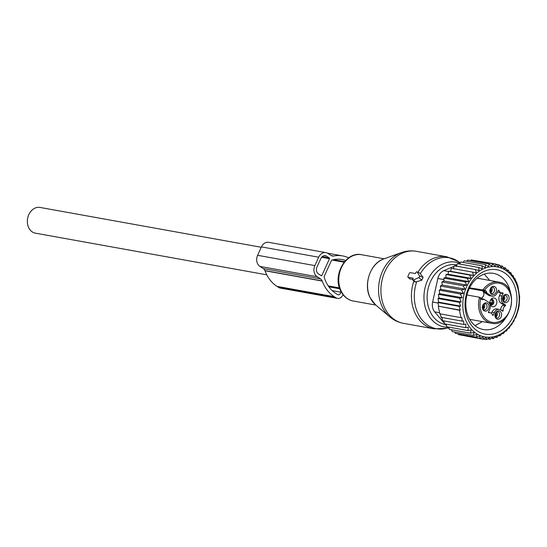<?xml version="1.0" encoding="UTF-8"?>
<svg xmlns="http://www.w3.org/2000/svg" width="547" height="547" viewBox="0 0 547 547"><rect width="100%" height="100%" fill="white"/><g stroke="black" fill="none" stroke-linecap="round" stroke-linejoin="round"><path stroke-width="0.82" d="M408.185 277.295L413.279 278.211L412.869 279.114A1.046 0.615 -57.4 0 0 412.876 280.057A1.046 0.615 -57.4 0 0 413.457 280.091L418.742 277.548A1.046 0.615 -57.4 0 0 419.481 275.927L417.129 272.003A1.046 0.615 -57.4 0 0 416.937 271.838A1.046 0.615 -57.4 0 0 415.809 272.638L415.399 273.541L410.312 272.625A1.046 0.615 -57.4 0 0 409.252 273.445L407.973 276.249A1.046 0.615 -57.4 0 0 407.987 277.192A1.046 0.615 -57.4 0 0 408.185 277.295L409.86 278.922L412.759 279.442M412.876 280.057L414.633 281.808L415.624 281.972L421.826 280.208L423.125 277.336L419.706 273.001L416.937 271.838M407.987 277.192L409.86 278.922M266.779 274.826L35.405 233.166A13.066 10.27 -79.8 0 1 27.35 221.549A13.066 10.27 -79.8 0 1 35.172 208.031A13.066 10.27 -79.8 0 1 40.034 207.443L261.261 247.278M483.89 303.913A3.138 2.462 -79.8 0 1 484.621 306.908A3.138 2.462 -79.8 0 1 482.926 309.287M491.397 287.401A3.138 2.462 -79.8 0 1 492.15 290.313A3.138 2.462 -79.8 0 1 490.433 292.775M503.992 295.442A3.138 2.462 -79.8 0 1 504.724 298.43A3.138 2.462 -79.8 0 1 503.021 300.816M496.485 311.954A3.138 2.462 -79.8 0 1 497.23 314.86A3.138 2.462 -79.8 0 1 495.514 317.328M492.498 306.703A4.444 3.494 -79.8 0 1 489.955 301.671A4.444 3.494 -79.8 0 1 494.167 297.978A4.444 3.494 -79.8 0 1 494.256 297.999A4.444 3.494 -79.8 0 1 496.806 303.031A4.444 3.494 -79.8 0 1 492.594 306.723A4.444 3.494 -79.8 0 1 492.498 306.703M483.507 304.139A3.138 2.462 -79.8 0 1 485.155 303.729A3.138 2.462 -79.8 0 1 487.008 307.339A3.138 2.462 -79.8 0 1 484.047 309.903A3.138 2.462 -79.8 0 1 482.645 308.946M491.021 287.626A3.138 2.462 -79.8 0 1 492.662 287.216A3.138 2.462 -79.8 0 1 492.731 287.23A3.138 2.462 -79.8 0 1 494.522 290.778A3.138 2.462 -79.8 0 1 491.555 293.39A3.138 2.462 -79.8 0 1 491.486 293.377A3.138 2.462 -79.8 0 1 490.153 292.433M503.609 295.667A3.138 2.462 -79.8 0 1 505.257 295.257A3.138 2.462 -79.8 0 1 507.11 298.86A3.138 2.462 -79.8 0 1 504.143 301.424A3.138 2.462 -79.8 0 1 502.748 300.467M496.102 312.18A3.138 2.462 -79.8 0 1 497.749 311.769A3.138 2.462 -79.8 0 1 497.811 311.783A3.138 2.462 -79.8 0 1 499.609 315.332A3.138 2.462 -79.8 0 1 496.635 317.944A3.138 2.462 -79.8 0 1 496.573 317.93A3.138 2.462 -79.8 0 1 495.24 316.986M480.984 298.122A3.918 3.084 100.2 0 0 483.37 291.934A3.918 3.084 100.2 0 0 482.851 291.209A15.678 12.321 100.2 0 0 484.936 292.939L487.322 293.363A15.678 12.321 100.2 0 1 486.939 293.11L484.594 291.524A3.918 3.084 100.2 0 0 484.074 291.093A1.046 0.615 -57.4 0 0 485.134 290.272L469.565 287.859M500.765 309.999A4.178 3.289 100.2 0 1 502.925 305.404L505.312 305.835A4.178 3.289 100.2 0 0 503.165 310.546A0.52 0.41 100.2 0 1 502.543 311.134L500.642 309.917A5.75 4.52 100.2 0 0 499.322 309.397L496.936 308.966A5.75 4.52 100.2 0 0 491.999 312.125L491.452 313.328M502.925 305.404A0.52 0.41 100.2 0 0 502.994 304.467L505.38 304.891A0.52 0.41 100.2 0 1 505.312 305.835M499.514 295.612L501.893 296.043L503.028 293.548L500.642 293.117L499.514 295.612A5.75 4.52 100.2 0 0 501.093 303.25L502.994 304.467M500.642 293.117A0.52 0.41 100.2 0 0 500.696 292.754M497.688 291.797A4.178 3.289 100.2 0 0 499.008 292.454L501.394 292.884A4.178 3.289 100.2 0 0 502.611 292.816A0.52 0.41 100.2 0 1 503.028 293.548M490.885 295.64L488.498 295.209A5.75 4.52 100.2 0 0 489.818 295.736L492.204 296.159A5.75 4.52 -79.8 0 1 490.885 295.64L487.322 293.363M488.498 295.209L484.936 292.939M488.936 307.715A4.191 3.296 -79.8 0 1 486.16 311.086A4.191 3.296 -79.8 0 1 482.83 309.39A4.191 3.296 -79.8 0 1 482.495 306.32A4.191 3.296 -79.8 0 1 483.842 303.783A4.191 3.296 -79.8 0 1 487.623 303.421A4.191 3.296 -79.8 0 1 488.936 307.715M492.389 294.614A4.191 3.296 -79.8 0 1 490.338 292.877A4.191 3.296 -79.8 0 1 491.35 287.271A4.191 3.296 -79.8 0 1 494.05 286.396A4.191 3.296 -79.8 0 1 496.444 291.195A4.191 3.296 -79.8 0 1 492.389 294.614M502.59 297.848A4.191 3.296 -79.8 0 1 503.937 295.312A4.191 3.296 -79.8 0 1 507.725 294.942A4.191 3.296 -79.8 0 1 509.038 299.236A4.191 3.296 -79.8 0 1 506.262 302.607A4.191 3.296 -79.8 0 1 502.932 300.918A4.191 3.296 -79.8 0 1 502.59 297.848M497.476 319.168A4.191 3.296 -79.8 0 1 495.425 317.431A4.191 3.296 -79.8 0 1 496.43 311.824A4.191 3.296 -79.8 0 1 499.137 310.949A4.191 3.296 -79.8 0 1 501.524 315.749A4.191 3.296 -79.8 0 1 497.476 319.168M481.483 298.375L481.025 298.149A1.046 0.615 122.6 0 1 481.1 299.147A4.964 3.904 -79.8 0 0 484.095 299.366L481.483 298.375A3.918 3.084 100.2 0 1 481.114 298.224M499.322 309.397A5.75 4.52 100.2 0 0 494.385 312.556L493.257 315.051A0.52 0.41 100.2 0 1 492.505 315.038A4.178 3.289 100.2 0 0 490.133 312.679A4.178 3.289 100.2 0 0 488.915 312.747A0.52 0.41 100.2 0 1 488.498 312.016L489.633 309.52A5.75 4.52 100.2 0 0 488.047 301.882L484.485 299.606A15.678 12.321 100.2 0 0 484.095 299.366M501.893 296.043A5.75 4.52 100.2 0 0 503.479 303.681L505.38 304.891M498.338 290.395L499.021 290.519A4.178 3.289 100.2 0 0 501.394 292.884M499.021 290.519A0.52 0.41 100.2 0 0 498.276 290.512L497.141 293.007A5.75 4.52 -79.8 0 1 492.204 296.159M484.676 289.978A19.863 15.61 -79.8 0 1 499.698 283.319A19.863 15.61 -79.8 0 1 511.021 306.074A19.863 15.61 -79.8 0 1 491.828 322.245A19.863 15.61 -79.8 0 1 480.642 298.853L479.541 297.233L466.926 294.963M479.876 297.452L480.888 298.094A1.046 0.615 122.6 0 1 481.025 298.149L479.541 297.233A20.902 16.431 -79.8 0 0 490.987 323.154A20.902 16.431 -79.8 0 0 491.425 323.243L469.723 319.332M482.584 308.768A3.918 3.043 96.4 0 0 483.514 307.838L483.199 307.64A3.48 2.701 96.4 0 1 482.481 308.351M482.112 307.291L483.199 307.64M483.206 304.549A3.918 3.111 -75.9 0 1 483.534 307.783L483.363 307.742M482.974 304.952A3.48 2.762 -75.9 0 1 483.22 307.585L483.534 307.783M482.174 307.154L483.22 307.585M495.179 316.809A3.918 3.043 96.4 0 0 496.102 315.879L495.794 315.681A3.48 2.701 96.4 0 1 495.076 316.392M494.707 315.332L495.794 315.681M495.801 312.59A3.918 3.111 -75.9 0 1 496.129 315.824L495.958 315.783M495.568 312.987A3.48 2.762 -75.9 0 1 495.814 315.626L496.129 315.824M494.768 315.195L495.814 315.626M502.686 300.289A3.918 3.043 96.4 0 0 503.609 299.359L503.302 299.161A3.48 2.701 96.4 0 1 502.584 299.872M502.214 298.812L503.302 299.161M503.308 296.071A3.918 3.111 -75.9 0 1 503.637 299.312L503.466 299.264M503.076 296.474A3.48 2.762 -75.9 0 1 503.322 299.113L503.637 299.312M502.276 298.683L503.322 299.113M490.098 292.255A3.918 3.043 96.4 0 0 491.021 291.325L490.707 291.127A3.48 2.701 96.4 0 1 489.989 291.838M489.62 290.778L490.707 291.127M490.721 288.037A3.918 3.111 -75.9 0 1 491.042 291.271L490.871 291.23M490.481 288.433A3.48 2.762 -75.9 0 1 490.734 291.072L491.042 291.271M489.681 290.642L490.734 291.072M490.317 304.857A3.918 3.043 96.4 0 0 490.885 304.994A3.918 3.043 96.4 0 0 493.565 303.599L493.25 303.4A3.48 2.701 96.4 0 1 490.085 304.269M489.962 303.79A2.872 2.236 96.4 0 0 490.351 303.886A2.872 2.236 96.4 0 0 492.163 303.052L493.25 303.4M489.852 302.792L492.163 303.052M491.541 298.929L491.425 298.894A3.918 3.111 -75.9 0 1 491.541 298.929A3.918 3.111 -75.9 0 1 493.585 303.551L493.415 303.503M491.165 302.942L489.852 302.607M491.049 299.291A3.48 2.762 -75.9 0 1 493.271 303.353L493.585 303.551M490.686 299.79A2.872 2.284 -75.9 0 1 492.225 302.922L493.271 303.353M492.225 302.922L489.866 302.327M465.087 289.137L463.083 285.753L441.921 281.944L442.208 285.021L440.376 286.013L461.538 289.821L465.087 289.137L442.208 285.021M463.083 285.753L466.864 285.103L464.977 281.903L468.8 281.596L467.193 278.314L471.029 278.355L469.702 275.032L473.517 275.428L472.478 272.098L476.239 272.85L475.473 269.562L479.151 270.662L478.652 267.449L482.215 268.885L481.975 265.787L485.394 267.545L485.401 264.604L488.642 266.656L488.874 263.907L491.924 266.239L492.362 263.716L495.185 266.293L495.801 264.023L498.392 266.82L499.158 264.83L501.496 267.811L502.392 266.129L504.457 269.254L505.449 267.893L507.452 271.271L508.293 270.102L510.242 273.698L510.85 272.693L509.585 272.468M451.624 329.766L452.198 331.571L473.36 335.379L474.064 332.487L470.516 333.164L471.07 330.019L467.958 330.579L468.307 327.222L465.709 327.667L465.818 324.145L463.781 324.48L463.644 320.911L462.215 321.137L461.818 317.499L460.971 317.629L459.446 310.258L460.294 310.128L459.152 306.354L460.581 306.122L459.193 302.327L461.23 301.992L459.596 298.163L462.194 297.718L460.376 293.971L463.487 293.418L461.538 289.821M470.317 328.05A35.541 27.931 -79.8 0 1 471.815 278.143A35.541 27.931 -79.8 0 1 511.671 275.797A35.541 27.931 100.2 0 1 510.166 325.697A35.541 27.931 100.2 0 1 470.317 328.05M512.197 275.442L513.093 275.606L512.669 276.44L510.85 272.693M466.864 285.103L443.966 280.98L441.921 281.944M508.293 270.102L506.59 269.801M505.449 267.893L503.308 267.51M502.392 266.129L499.821 265.664M499.158 264.83L496.026 264.269M495.801 264.023L474.331 260.468M492.362 263.716L471.199 259.907L470.509 260.604M488.874 263.907L467.719 260.098L466.782 261.247M485.401 264.604L464.246 260.796L463.165 262.403M481.975 265.787L460.82 261.979L459.706 264.037M478.652 267.449L457.497 263.64L456.246 266.539M475.473 269.562L454.318 265.753L453.34 268.727M472.478 272.098L451.316 268.29L450.619 271.305L448.547 271.216L469.702 275.032M473.517 275.428L450.619 271.305M471.029 278.355L448.13 274.232L446.031 274.498L467.193 278.314M468.8 281.596L445.901 277.473L443.815 278.095L464.977 281.903M463.487 293.418L440.738 289.322L439.22 290.163L460.376 293.971M462.194 297.718L439.665 293.664L438.441 294.354L459.596 298.163M461.23 301.992L438.967 297.985L438.038 298.518L459.193 302.327M460.581 306.122L438.632 302.17L437.997 302.546L459.152 306.354M460.294 310.128L438.66 306.231L459.446 310.258M438.291 306.45L439.815 313.821L460.971 317.629M440.191 313.602L441.06 317.328L462.215 321.137M441.696 316.959L442.626 320.672L463.781 324.48M443.747 320.877L444.554 323.858L465.709 327.667M446.044 324.125L446.796 326.764L467.958 330.579M461.702 335.208L483.001 339.243L486.365 337.472L486.447 339.557L483.445 339.017M458.112 333.848L458.489 334.627L479.644 338.436L483.165 336.945L483.001 339.243M454.789 332.036L455.254 333.335L476.416 337.143L480.061 335.954L479.644 338.436M448.67 327.106L449.354 329.356L470.516 333.164M516.231 282.067L515.021 278.785L514.426 278.683M517.647 285.609L516.587 282.136M517.831 285.643L519.65 296.918L519.206 305.11L518.426 309.294L515.725 317.513L514.686 318.662L513.831 321.369L512.751 322.169L511.609 324.959L510.522 325.41L509.1 328.241L508.033 328.337L506.331 331.167L505.264 330.976M506.331 331.167L505.312 330.908L503.329 333.711L502.091 333.485M503.329 333.711L502.406 333.102L500.149 335.824L498.693 335.557M500.149 335.824L499.336 334.88L496.826 337.478L495.097 337.171M491.35 338.299L493.401 338.668L496.163 336.22L496.826 337.478M493.401 338.668L492.909 337.102L489.927 339.359L487.459 338.914M489.927 339.359L489.633 337.526L486.447 339.557M476.416 337.143L477.1 334.511L473.36 335.379M449.155 328.692A10.455 8.212 100.2 0 1 448.02 327.598L447.412 326.88M446.53 325.841L444.896 323.92M444.41 323.345L434.667 311.872A10.455 8.212 -79.8 0 1 432.636 302.047L437.853 278.491A10.455 8.212 -79.8 0 1 443.795 270.649L454.14 266.286M513.093 275.606L514.727 279.435L515.021 278.785M455.077 265.89L456.848 265.145M506.119 317.26A28.533 22.427 -79.8 0 1 483.391 329.547A28.533 22.427 -79.8 0 1 466.523 296.734A28.533 22.427 -79.8 0 1 493.503 273.377A28.533 22.427 -79.8 0 1 510.522 292.816M465.853 296.495A32.717 25.709 100.2 0 0 484.512 333.985A32.717 25.709 100.2 0 0 516.129 307.346A32.717 25.709 100.2 0 0 497.469 269.856A32.717 25.709 100.2 0 0 465.853 296.495M450.639 329.588A10.455 8.212 100.2 0 0 451.685 329.944M438.66 306.231L437.997 302.546M438.632 302.17L438.038 298.518M438.967 297.985L438.441 294.354M439.665 293.664L439.22 290.163M440.738 289.322L440.376 286.013M443.966 280.98L443.815 278.095M445.901 277.473L446.031 274.498M448.13 274.232L448.547 271.216M348.665 257.876A37.893 29.777 -79.8 0 0 342.593 255.9A37.893 29.777 -79.8 0 0 333.629 256.01A5.258 4.137 -79.8 0 1 333.472 256.037A5.224 4.109 -79.8 0 1 332.391 256.023A5.224 4.109 -79.8 0 1 331.195 255.552L327.783 253.377A8.362 6.571 -79.8 0 0 325.868 252.618L268.611 242.307A8.362 6.571 -79.8 0 0 261.432 246.902L257.61 255.305A8.362 6.571 -79.8 0 0 259.914 266.416L263.319 268.598A5.224 4.109 -79.8 0 1 264.912 270.58A5.258 4.137 -79.8 0 1 264.98 270.751A37.893 29.777 -79.8 0 0 277.028 286.382L278.806 287.524A6.27 4.93 -79.8 0 0 280.249 288.091L337.499 298.395A6.27 4.93 -79.8 0 1 336.063 297.835L278.806 287.524M277.028 286.382L334.285 296.693A37.893 29.777 -79.8 0 1 322.238 281.062A5.258 4.137 -79.8 0 0 322.169 280.891A5.224 4.109 -79.8 0 0 320.576 278.902L317.164 276.727A8.362 6.571 -79.8 0 1 314.867 265.616L318.689 257.213A8.362 6.571 -79.8 0 1 325.868 252.618M345.615 260.509A34.235 26.906 -79.8 0 0 341.943 259.504A34.235 26.906 -79.8 0 0 331.981 260.051A1.06 0.834 -79.8 0 0 331.393 260.604L324.248 276.317A1.06 0.834 -79.8 0 0 324.18 277.213A34.235 26.906 -79.8 0 0 335.769 293.424L337.554 294.56A2.612 2.051 -79.8 0 0 338.149 294.799A2.612 2.051 -79.8 0 0 340.685 292.16L332.2 290.628L340.685 292.16M329.506 258.69L321.862 275.503A0.52 0.41 -79.8 0 1 321.287 275.743L318.443 273.924A5.224 4.109 -79.8 0 1 317 266.984L320.822 258.574A5.224 4.109 -79.8 0 1 325.315 255.702A5.224 4.109 -79.8 0 1 326.511 256.174L329.362 257.993A0.52 0.41 -79.8 0 1 329.506 258.69L321.629 257.275M343.024 294.635A6.27 4.93 -79.8 0 1 337.499 298.395M334.285 296.693L336.063 297.835M340.685 292.146A6.619 5.203 -79.8 0 1 340.802 291.093M382.51 307.414A35.815 28.15 -79.8 0 1 401.327 252.632C406.264 250.868 411.289 250.43 416.417 251.319A36.587 28.752 -79.8 0 0 386.503 268.42A36.587 28.752 -79.8 0 0 384.931 308.392A36.587 28.752 -79.8 0 0 403.447 323.332C398.332 322.381 393.772 320.214 389.765 316.843A35.815 28.15 -79.8 0 1 382.51 307.414M375.55 304.836L370.271 297.992C363.01 284.618 370.408 263.114 383.816 258.922A25.606 20.123 100.2 0 0 370.36 298.094A25.606 20.123 100.2 0 0 375.55 304.836L389.765 316.843M403.447 323.332L433.949 328.822A36.587 28.752 -79.8 0 1 415.433 313.882A36.587 28.752 -79.8 0 1 413.86 281.042M433.949 328.822L446.386 328.33A36.047 28.328 -79.8 0 1 418.27 314.019A36.047 28.328 -79.8 0 1 416.739 281.602M375.851 305.082L353.253 301.014A23.521 18.482 -79.8 0 1 341.349 291.414A23.521 18.482 -79.8 0 1 342.36 265.719A23.521 18.482 -79.8 0 1 361.588 254.724L384.185 258.793M447.726 327.256A32.902 25.859 -79.8 0 1 427.569 313.493A32.902 25.859 -79.8 0 1 430.345 275.264A32.902 25.859 -79.8 0 1 460.054 263.387M445.463 324.583A30.379 23.87 -79.8 0 1 430.475 312.255A30.379 23.87 -79.8 0 1 431.877 278.881A30.379 23.87 -79.8 0 1 456.936 264.926M420.294 273.787A36.047 28.328 -79.8 0 1 458.4 261.61L446.913 256.81L416.417 251.319M417.129 272.003L419.706 273.001M419.481 275.927L423.125 277.336M418.742 277.548L421.826 280.208M413.457 280.091L415.624 281.972M417.983 272.221A36.587 28.752 -79.8 0 1 446.913 256.81M482.851 291.209L484.594 291.524M469.292 288.426L484.074 291.093L482.727 290.231A20.902 16.431 -79.8 0 1 498.83 282.088A20.902 16.431 -79.8 0 1 499.267 282.177L477.128 278.184M492.464 314.908L493.257 315.051M494.385 312.556L491.999 312.125M501.025 310.163L503.165 310.546M503.479 303.681L501.093 303.25M480.642 298.853L481.1 299.147M485.134 290.272A4.964 3.904 -79.8 0 1 486.939 293.11M434.667 311.872L439.576 312.754M448.02 327.598L448.868 327.749M443.795 270.649L448.506 271.497M432.636 302.047L438.079 303.031M437.853 278.491L443.891 279.579M333.472 256.037L331.373 255.654M318.689 257.213L261.432 246.902M314.867 265.616L257.61 255.305M317.164 276.727L259.914 266.416M320.576 278.902L263.319 268.598M322.169 280.891L264.912 270.58M321.862 275.503L320.542 275.271M329.362 257.993L322.176 256.7M326.511 256.174L324.029 255.729M322.238 281.062L264.98 270.751M339.81 288.809L328.884 286.84M333.513 259.668L344.576 261.657M333.629 256.01L331.236 255.579M383.816 258.922L401.327 252.632M353.253 301.014C347.783 299.893 343.625 296.577 340.788 291.066C332.118 275.592 345.786 250.97 361.588 254.724M448.246 327.851L446.386 328.33M460.3 262.936L458.4 261.61M339.502 287.92L328.221 285.89M344.131 262.204L332.056 260.03M488.444 312.371L490.133 312.679M499.281 282.177C520.265 285.343 512.04 328.316 491.425 323.243M490.358 304.939L490.885 304.994M484.273 274.129L489.797 280.467M482.392 321.615L475.001 325.629M342.593 255.9L327.441 253.172"/></g></svg>
